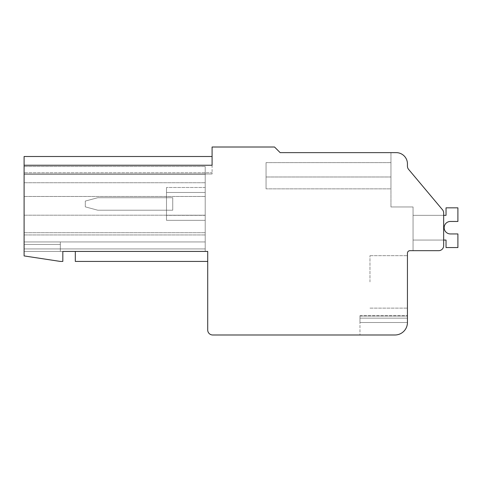 <?xml version="1.0" encoding="UTF-8"?>
<svg xmlns="http://www.w3.org/2000/svg" width="482" height="482" viewBox="0 0 482 482"><rect width="100%" height="100%" fill="white"/><g stroke="black" fill="none" stroke-linecap="round" stroke-linejoin="round"><path stroke-width="0.36" stroke-dasharray="2.41 1.81" d="M207.712 261.425L207.712 251.429L207.712 261.425L207.712 251.429L62.823 251.429L62.823 261.425L60.322 261.425L24.1 255.924L24.1 165.242L212.086 165.242L212.086 147.01L274.535 147.01L280.156 152.631L396.198 152.631A11.243 11.243 0 0 1 407.441 163.868L407.441 166.176A4.995 4.995 0 0 0 408.609 169.387A4.995 4.995 0 0 1 407.441 166.176A4.995 4.995 0 0 0 408.609 169.387L442.494 209.766A4.995 4.995 0 0 1 443.663 212.978L443.663 245.681A4.995 4.995 0 0 1 438.662 250.682L409.935 250.682A2.5 2.5 0 0 0 407.441 253.177L407.441 322.5A12.49 12.49 0 0 1 394.945 334.99L212.707 334.99A4.995 4.995 0 0 1 207.712 329.995L207.712 251.429L207.712 261.425L75.312 261.425L75.312 251.429L207.712 251.429L75.312 251.429L75.312 261.425L207.712 261.425M75.312 251.429L205.212 251.429L205.212 174.237L205.212 248.929L24.1 248.929L24.1 251.429L205.212 251.429L205.212 241.934L205.212 248.929L24.1 248.929L24.1 251.429L207.712 251.429L75.312 251.429L205.212 251.429L205.212 166.495L205.212 174.237L205.212 166.495L205.212 174.237L24.1 174.237L24.1 166.495L24.1 251.429L205.212 251.429L205.212 241.934L60.322 241.934L60.322 251.429L75.312 251.429L75.312 261.425M390.95 152.631L396.198 152.631A11.243 11.243 0 0 1 407.441 163.868L407.441 166.176A4.995 4.995 0 0 0 408.609 169.387A4.995 4.995 0 0 1 407.441 166.176L407.441 163.868A11.243 11.243 0 0 0 396.198 152.631A11.243 11.243 0 0 1 407.441 163.868L407.441 166.176L407.441 163.868A11.243 11.243 0 0 0 396.198 152.631L390.95 152.631L390.95 206.965L390.95 152.631M24.1 165.242L212.086 165.242L24.1 165.242L212.086 165.242L24.1 165.242L212.086 165.242L212.086 156.499L212.086 172.737L212.086 156.499L212.086 165.242L24.1 165.242L24.1 156.499L24.1 172.737L24.1 156.499L212.086 156.499M212.086 173.99L212.086 172.737L24.1 172.737L212.086 172.737L212.086 173.99L24.1 173.99L24.1 172.737L24.1 173.99L212.086 173.99M438.662 250.682A4.995 4.995 0 0 0 443.663 245.681A4.995 4.995 0 0 1 438.662 250.682A4.995 4.995 0 0 0 443.663 245.681L443.663 212.978A4.995 4.995 0 0 0 442.494 209.766A4.995 4.995 0 0 1 443.663 212.978A4.995 4.995 0 0 0 442.494 209.766L408.609 169.387L442.494 209.766A4.995 4.995 0 0 1 443.663 212.978L443.663 245.681A4.995 4.995 0 0 1 438.662 250.682L413.056 250.682L413.056 206.965L390.95 206.965L413.056 206.965L390.95 206.965L413.056 206.965L413.056 250.682L413.056 206.965L413.056 250.682L438.662 250.682L413.056 250.682M443.663 215.333L443.663 240.066L443.663 215.333L413.056 215.333L413.056 240.066L446.037 240.066L446.037 247.555L457.9 247.555L457.9 233.945L450.405 233.945A6.248 6.248 0 0 1 444.163 227.697A6.248 6.248 0 0 1 450.405 221.455L457.9 221.455L457.9 207.838L446.037 207.838L446.037 215.333L413.056 215.333L413.056 240.066L446.037 240.066L446.037 247.555L457.9 247.555L457.9 233.945L450.405 233.945A6.248 6.248 0 0 1 444.163 227.697A6.248 6.248 0 0 1 450.405 221.455L457.9 221.455L457.9 207.838L446.037 207.838L446.037 215.333L413.056 215.333L413.056 240.066L443.663 240.066M407.441 322.5A12.49 12.49 0 0 1 394.945 334.99A12.49 12.49 0 0 0 407.441 322.5L359.976 322.5L359.976 316.059L359.976 322.5L407.441 322.5A12.49 12.49 0 0 1 394.945 334.99A12.49 12.49 0 0 0 407.441 322.5L407.441 315.662L407.441 322.5L407.441 315.662L407.441 322.5L407.441 315.662L407.441 318.162L359.976 318.162L359.976 322.5L359.976 315.662L359.976 318.162L407.441 318.162L359.976 318.162L407.441 318.162L407.441 322.5L407.441 318.162M407.441 281.91L407.441 255.677L407.441 281.91M394.945 334.99L359.976 334.99L359.976 318.162L359.976 334.99L359.976 318.162L359.976 334.99L394.945 334.99L359.976 334.99M24.1 241.934L24.1 251.429L60.322 251.429L60.322 241.934L205.212 241.934L24.1 241.934L24.1 248.929L60.322 248.929L60.322 244.434L60.322 248.929L24.1 248.929L60.322 248.929L24.1 248.929L24.1 244.434L24.1 248.929L24.1 244.434L60.322 244.434L60.322 248.929L60.322 241.934L60.322 244.434L24.1 244.434L60.322 244.434L60.322 241.934L205.212 241.934L24.1 241.934L24.1 244.434L60.322 244.434L60.322 241.934L205.212 241.934L24.1 241.934L24.1 174.237L24.1 244.434L24.1 166.495L24.1 174.237L205.212 174.237L205.212 241.934L24.1 241.934L60.322 241.934L60.322 251.429L60.322 241.934L24.1 241.934M390.95 188.854L390.95 162.621L390.95 188.854L390.95 162.621L390.95 188.854L266.046 188.854L266.046 162.621L266.046 188.854L266.046 162.621L266.046 188.854L390.95 188.854M359.976 316.059L359.976 315.662L359.976 316.059L407.441 316.059L359.976 316.059M369.965 281.91L369.965 255.677L369.965 281.91M24.1 174.237L205.212 174.237L24.1 174.237M24.1 182.732L205.212 182.732L24.1 182.732M24.1 196.469L205.212 196.469L24.1 196.469M24.1 215.207L205.212 215.207L24.1 215.207M24.1 232.692L205.212 232.692L24.1 232.692M24.1 234.945L205.212 234.945L24.1 234.945M205.212 192.475L205.212 220.328L205.212 187.48L205.212 215.333L205.212 192.475L166.495 192.475L166.495 187.48L166.495 220.328L166.495 187.48L166.495 192.475L205.212 192.475M205.212 220.328L205.212 215.333L205.212 220.328L166.495 220.328L205.212 220.328L166.495 220.328L166.495 215.333L166.495 220.328L205.212 220.328M205.212 187.48L166.495 187.48L205.212 187.48M166.495 210.212L166.495 197.722L166.495 210.212L166.495 197.722L166.495 210.212L172.737 210.212L172.737 197.722L166.495 197.722L172.737 197.722L172.737 210.212L166.495 210.212L172.737 210.212L172.737 197.722L166.495 197.722L172.737 197.722L172.737 210.212L166.495 210.212M450.405 221.455L457.9 221.455L457.9 207.838L446.037 207.838L446.037 215.333L413.056 215.333L413.056 240.066L446.037 240.066L446.037 247.555L457.9 247.555L457.9 233.945L450.405 233.945M172.737 210.212L97.798 210.212L85.302 206.862L85.302 201.066L97.798 197.722L172.737 197.722L97.798 197.722L172.737 197.722L172.737 210.212L97.798 210.212L85.302 206.862L85.302 201.066L97.798 197.722L172.737 197.722L172.737 210.212L97.798 210.212L85.302 206.862L85.302 201.066L97.798 197.722L85.302 201.066L85.302 206.862L97.798 210.212L172.737 210.212L172.737 197.722L172.737 210.212M390.95 176.984L266.046 176.984L390.95 176.984M205.212 215.333L166.495 215.333L205.212 215.333M359.976 315.662L407.441 315.662L359.976 315.662M369.965 308.137L407.441 308.137L369.965 308.137M369.965 255.677L407.441 255.677L369.965 255.677M24.1 166.495L205.212 166.495L24.1 166.495M266.046 162.621L390.95 162.621L266.046 162.621"/><path stroke-width="0.72" d="M75.312 261.425L207.712 261.425L75.312 261.425L75.312 251.429M274.535 147.01L280.156 152.631L396.198 152.631A11.243 11.243 0 0 1 407.441 163.868L407.441 166.176A4.995 4.995 0 0 0 408.609 169.387L442.494 209.766A4.995 4.995 0 0 1 443.663 212.978L443.663 245.681A4.995 4.995 0 0 1 438.662 250.682L409.935 250.682A2.5 2.5 0 0 0 407.441 253.177L407.441 322.5A12.49 12.49 0 0 1 394.945 334.99L212.707 334.99A4.995 4.995 0 0 1 207.712 329.995L207.712 251.429L62.823 251.429L62.823 261.425L60.322 261.425L24.1 255.924L24.1 165.242L212.086 165.242L212.086 147.01L274.535 147.01M390.95 152.631L396.198 152.631L390.95 152.631M408.609 169.387L442.494 209.766L408.609 169.387M443.663 212.978L443.663 215.333L443.663 212.978M443.663 240.066L443.663 245.681L443.663 240.066L446.037 240.066L446.037 247.555L457.9 247.555L457.9 233.945L450.405 233.945A6.248 6.248 0 0 1 444.163 227.697A6.248 6.248 0 0 1 450.405 221.455L457.9 221.455L457.9 207.838L446.037 207.838L446.037 215.333L443.663 215.333M438.662 250.682L413.056 250.682M407.441 322.5L407.441 318.162M394.945 334.99L359.976 334.99M212.086 156.499L24.1 156.499L24.1 165.242M450.405 233.945A6.248 6.248 0 0 1 444.163 227.697A6.248 6.248 0 0 1 450.405 221.455"/></g></svg>
